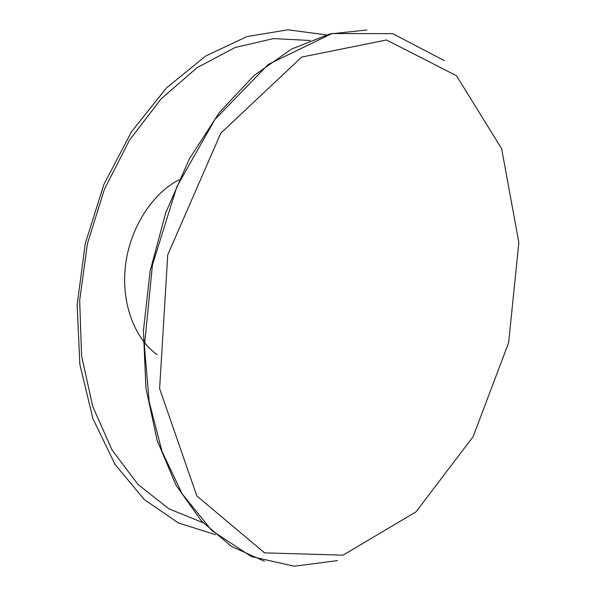 <?xml version="1.0" encoding="UTF-8"?>
<svg xmlns="http://www.w3.org/2000/svg" width="596" height="596" viewBox="0 0 596 596"><rect width="100%" height="100%" fill="white"/><g stroke="black" fill="none" stroke-linecap="round" stroke-linejoin="round"><path stroke-width="0.89" d="M202.96 522.67L168.966 508.842L138.049 484.511L112.041 450.01L92.708 406.45L81.57 355.715L79.67 300.451L87.403 243.846L104.389 189.312L129.526 140.09L161.106 98.884L197.067 67.661L235.226 47.479L273.527 38.584L310.158 40.498M215.529 534.664L178.398 522.953L144.157 499.433L114.954 464.291L92.894 418.593L79.857 364.424L77.152 304.802L85.302 243.466L103.89 184.455L131.582 131.597L166.321 88.066L205.642 56.031L246.968 36.587L287.928 29.8L326.519 34.933M264.386 561.261L231.375 546.368L201.403 520.993L176.133 485.397L157.173 440.541L145.938 388.138L143.442 330.653L150.118 271.106L165.703 212.802L189.297 158.976L219.41 112.458L254.187 75.372L291.615 49.051L329.744 33.987L366.838 29.971M343.028 555.152L264.579 552.879L196.851 495.984L159.609 388.585L167.729 254.85L220.818 133.161L301.658 57.089L386.506 39.984L456.491 75.714L501.646 148.732L518.848 242.505L508.634 342.663L473.179 436.577L416.001 511.867L343.028 555.152M157.031 354.65C134.189 338.126 120.973 302.425 125.518 265.25C130.055 228.089 151.973 193.76 178.979 179.791M337.574 560.612L294.223 566.2L251.356 556.582L211.818 530.582L182.033 493.644L162.008 451.418L149.119 401.503L144.418 346.067L152.457 264.877L176.878 186.682L214.947 119.401L268.17 64.51L331.965 33.532L392.742 33.652L444.363 60.643"/></g></svg>
